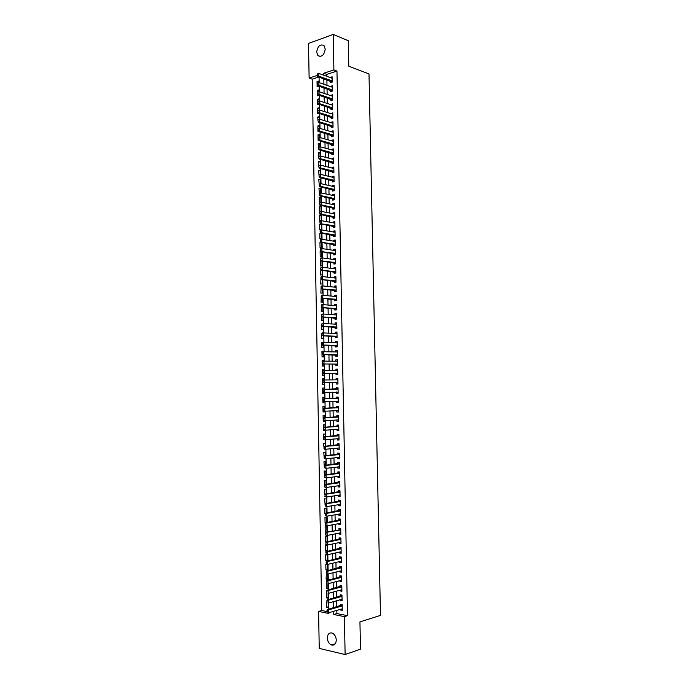 <?xml version="1.0" encoding="UTF-8"?>
<svg xmlns="http://www.w3.org/2000/svg" width="689" height="689" viewBox="0 0 689 689"><rect width="100%" height="100%" fill="white"/><g stroke="black" fill="none" stroke-linecap="round" stroke-linejoin="round"><path stroke-width="1.03" d="M325.225 49.074C324.14 55.206 321.685 57.368 317.879 55.568L316.673 52.088C317.75 45.965 320.204 43.812 324.037 45.629L325.225 49.074M336.275 640.029C336.008 643.939 334.415 645.602 331.495 645.016C328.998 643.827 327.611 641.502 327.335 638.023C327.602 634.095 329.213 632.442 332.167 633.062C334.63 634.25 335.999 636.576 336.275 640.029M318.826 76.987L312.203 79.157L309.128 78.072L308.508 43.433L333.218 34.45L348.281 40.703L348.798 66.204L368.994 73.947L380.492 615.398L359.942 621.891L360.493 649.15L345.12 654.55L319.24 648.409L318.585 611.436L328.894 613.503L328.877 612.71M312.203 79.157L321.729 610.532L318.585 611.436M330.47 81.147L330.496 82.654L332.193 82.112L332.089 76.72L330.401 77.616M330.642 90.13L330.668 91.637L332.365 91.112L332.262 85.712L330.574 86.616M330.815 99.121L330.841 100.62L332.537 100.112L332.434 94.712L330.746 95.633M330.978 108.121L331.013 109.62L332.709 109.129L332.606 103.72L330.918 104.659M331.151 117.139L331.185 118.629L332.882 118.155L332.778 112.738L331.09 113.685M331.323 126.156L331.349 127.646L333.054 127.181L332.951 121.764L331.245 122.237L331.263 122.728M331.495 135.19L331.521 136.68L333.226 136.224L333.123 130.798L331.418 131.263L331.435 131.78M331.667 144.234L331.693 145.715L333.398 145.276L333.295 139.85L331.59 140.289L331.598 140.849M331.84 153.277L331.865 154.758L333.571 154.336L333.467 148.902L331.762 149.332L331.771 149.918M332.012 162.337L332.038 163.818L333.743 163.414L333.64 157.97L331.934 158.384L331.943 158.995M332.184 171.406L332.21 172.887L333.915 172.491L333.812 167.039L332.107 167.444L332.124 168.09M332.356 180.484L332.382 181.956L334.087 181.586L333.984 176.126L332.279 176.513L332.296 177.185M332.529 189.578L332.554 191.042L334.268 190.681L334.165 185.22L332.451 185.591L332.468 186.297M332.701 198.673L332.727 200.137L334.441 199.793L334.337 194.324L332.623 194.677L332.641 195.418M332.873 207.777L332.899 209.241L334.613 208.913L334.509 203.436L332.796 203.78L332.813 204.547M333.045 216.897L333.071 218.353L334.785 218.043L334.682 212.556L332.968 212.884L332.985 213.685M333.218 226.026L333.243 227.482L334.957 227.181L334.854 221.694L333.14 222.004L333.157 222.831M333.39 235.156L333.424 236.611L335.138 236.327L335.035 230.832L333.312 231.134L333.33 231.995M333.562 244.302L333.597 245.758L335.31 245.482L335.207 239.987L333.493 240.272L333.51 241.159M333.743 253.457L333.769 254.904L335.483 254.646L335.379 249.151L333.665 249.409L333.683 250.34M333.915 262.63L333.941 264.068L335.664 263.827L335.552 258.323L333.838 258.573L333.855 259.52M334.087 271.802L334.113 273.24L335.836 273.016L335.732 267.504L334.01 267.737L334.027 268.719M334.26 280.983L334.286 282.421L336.008 282.214L335.905 276.694L334.182 276.909L334.208 277.925M334.441 290.181L334.466 291.611L336.189 291.413L336.086 285.892L334.363 286.099L334.38 287.141M334.613 299.388L334.639 300.809L336.361 300.637L336.258 295.099L334.535 295.288L334.553 296.373M334.785 308.594L334.811 310.024L336.542 309.861L336.43 304.323L334.708 304.495L334.733 305.606M334.957 317.818L334.992 319.24L336.714 319.093L336.611 313.555L334.88 313.71L334.906 314.856M335.138 327.051L335.164 328.472L336.895 328.343L336.783 322.788L335.061 322.934L335.078 324.106M335.31 336.301L335.336 337.713L337.067 337.593L336.964 332.038L335.233 332.167L335.259 333.373M335.491 345.551L335.517 346.963L337.248 346.86L337.136 341.296L335.405 341.408L335.431 342.648M335.664 354.818L335.689 356.222L337.421 356.135L337.317 350.572L335.586 350.667L335.612 351.933M335.836 364.085L335.862 365.489L337.601 365.42L337.489 359.847L335.758 359.925L335.784 361.234M336.017 373.369L336.043 374.773L337.774 374.713L337.67 369.14L335.939 369.201L335.965 370.536M336.189 382.662L336.215 384.057L337.954 384.023L337.851 378.433L336.111 378.485L336.137 379.854M336.37 391.972L336.396 393.359L338.135 393.333L338.023 387.743L336.292 387.778L336.318 389.173M336.542 401.317L336.568 402.669L338.308 402.66L338.204 397.062L336.465 397.079L336.49 398.483M336.723 410.661L336.749 411.988L338.488 411.996L338.377 406.389L336.645 406.389L336.671 407.802M336.904 420.023L336.921 421.315L338.669 421.341L338.557 415.725L336.818 415.717L336.843 417.129M337.076 429.385L337.102 430.651L338.842 430.694L338.738 425.079L336.999 425.053L337.024 426.474M337.257 438.764L337.283 440.004L339.022 440.056L338.919 434.432L337.171 434.389L337.197 435.818M337.438 448.151L337.455 449.357L339.203 449.426L339.091 443.802L337.352 443.742L337.377 445.18M337.61 457.548L337.636 458.728L339.384 458.814L339.272 453.181L337.532 453.104L337.558 454.551M337.791 466.961L337.817 468.107L339.556 468.21L339.453 462.569L337.705 462.483L337.731 463.93M337.972 476.375L337.989 477.494L339.737 477.615L339.634 471.974L337.886 471.862L337.911 473.317M338.153 485.805L338.17 486.899L339.918 487.028L339.815 481.378L338.066 481.258L338.092 482.713M338.325 495.245L338.351 496.304L340.099 496.45L339.987 490.801L338.239 490.654L338.273 492.127M338.506 504.692L338.523 505.726L340.28 505.89L340.168 500.223L338.42 500.068L338.445 501.54M338.687 514.149L338.704 515.148L340.461 515.338L340.349 509.662L338.6 509.49L338.626 510.971M338.867 523.623L338.885 524.587L340.642 524.785L340.53 519.11L338.781 518.929L338.807 520.41M339.048 533.105L339.066 534.044L340.822 534.251L340.711 528.575L338.954 528.368L338.988 529.867M339.229 542.587L339.246 543.5L341.003 543.733L340.891 538.04L339.134 537.825L339.169 539.323M339.41 552.087L339.427 552.966L341.184 553.215L341.072 547.522L339.315 547.29L339.341 548.788M339.591 561.604L339.599 562.448L341.365 562.715L341.253 557.013L339.496 556.755L339.522 558.271M339.772 571.121L339.78 571.939L341.546 572.214L341.434 566.513L339.677 566.246L339.703 567.762M339.953 580.655L339.961 581.438L341.727 581.731L341.615 576.021L339.858 575.737L339.884 577.261M340.133 590.189L340.142 590.947L341.908 591.257L341.796 585.547L340.039 585.245L340.065 586.778M340.314 599.74L340.323 600.472L342.088 600.799L341.977 595.072L340.22 594.753L340.245 596.295M328.3 606.802L326.603 607.285L326.801 601.704M328.128 597.415L326.431 597.88L326.629 592.299M327.955 588.044L326.259 588.492L326.457 582.911M327.792 578.682L326.086 579.113L326.397 573.558M327.619 569.329L325.914 569.743L325.811 564.119L327.525 564.386L327.628 570.01L325.914 569.743M327.447 559.993L325.742 560.381L325.647 554.766L327.353 555.015L327.456 560.631L325.742 560.381M327.275 550.657L325.578 551.028L325.475 545.421L327.18 545.654L327.284 551.269L325.578 551.028M327.103 541.339L325.406 541.683L325.303 536.085L327.017 536.3L327.111 541.804M326.93 532.02L325.234 532.356L325.13 526.758L326.844 526.956L326.939 532.201M325.639 522.925L325.07 523.029L324.967 517.439L326.672 517.628L326.758 522.615M325.363 513.641L324.898 513.718L324.795 508.137L326.5 508.301L326.586 513.029M325.087 504.357L324.622 498.836L326.328 498.991L326.414 503.461M324.863 495.081L324.459 489.552L326.164 489.69L326.233 493.901M324.691 485.797L324.286 480.276L325.992 480.397L326.061 484.35M324.519 476.53L324.123 471.009L325.819 471.112L325.888 474.807M324.355 467.271L323.951 461.751L325.647 461.845L325.716 465.282M324.183 458.021L323.787 452.509L325.484 452.578L325.535 455.765M324.106 448.772L323.615 443.268L325.311 443.328L325.363 446.257M324.08 439.53L323.546 439.573L323.451 434.044L325.139 434.087L325.191 436.757M325.07 430.237L323.382 430.349L323.279 424.82L324.975 424.846L325.019 427.266M324.907 421.039L323.21 421.134L323.115 415.613L324.803 415.631L324.846 417.792M324.734 411.85L323.046 411.936L322.943 406.415L324.64 406.415L324.674 408.319M324.571 402.677L322.874 402.738L322.779 397.226L324.467 397.208L324.502 398.862M324.398 393.514L322.71 393.557L322.607 388.045L324.304 388.019M324.131 378.864L322.443 378.872L322.547 384.376L324.235 384.341L324.209 382.808M323.968 369.726L322.28 369.717L322.374 375.212L324.063 375.161L324.037 373.378M323.796 360.588L322.107 360.562L322.211 366.057L323.899 365.988L323.864 363.964M323.632 351.468L321.944 351.424L322.047 356.911L323.727 356.824L323.692 354.551M322.297 342.924L322.323 344.336L322.297 342.924L323.632 342.218L321.78 342.295L321.875 347.773L323.563 347.669L323.52 345.155M322.073 333.192L321.608 333.175L321.711 338.643L323.391 338.532L323.348 335.767M321.763 324.08L321.548 329.523L323.227 329.394L323.175 326.388M321.582 314.976L321.384 320.419L323.063 320.273L323.003 317.018M321.41 305.89L321.212 311.316L322.891 311.161L322.831 307.656M321.246 296.804L321.048 302.23L322.728 302.058L322.659 298.311M321.083 287.735L320.885 293.152L322.564 292.963L322.486 288.967M320.928 278.675L320.721 284.075L322.392 283.877L322.314 279.639M320.867 269.64L320.557 275.014L322.228 274.799L322.151 270.321M320.807 260.606L320.29 260.537L320.385 265.963L322.064 265.73L321.978 261.01M321.806 251.752L320.127 251.502L320.221 256.928L321.901 256.678L321.806 251.718M321.642 242.743L319.963 242.476L320.058 247.894L321.729 247.627L321.634 242.425M321.479 233.743L319.799 233.459L319.894 238.868L321.565 238.592L321.47 233.175L319.799 233.459M321.315 224.752L319.636 224.45L319.73 229.85L321.401 229.558L321.307 224.149L319.636 224.45M321.152 215.769L319.472 215.45L319.567 220.85L321.238 220.54L321.134 215.132L319.472 215.45M320.988 206.795L319.308 206.459L319.403 211.859L319.92 211.756M320.824 197.838L319.145 197.485L319.541 202.807M320.661 188.881L318.981 188.51L319.377 193.833M320.497 179.941L318.818 179.553L319.214 184.859M320.333 171.01L318.654 170.596L319.05 175.902M320.17 162.079L318.49 161.657L318.886 166.945M320.006 153.165L318.327 152.717L318.731 158.005M319.842 144.259L318.163 143.794L318.645 149.057M319.679 135.363L318.008 134.88L318.103 140.229L318.559 140.108M319.515 126.475L317.844 125.975L317.939 131.315L318.464 131.177M319.351 117.595L317.681 117.078L318.051 121.169M319.188 108.724L317.517 108.19L317.612 113.521L318.645 113.22M319.033 99.862L317.353 99.311L317.457 104.642L318.886 104.211M318.869 91.008L317.198 90.44L317.293 95.762L318.947 95.151M321.729 610.532L326.982 611.582M326.603 607.285L328.317 607.62L328.231 603.056M326.431 597.88L328.145 598.207L328.059 593.367M326.259 588.492L327.973 588.794L327.878 583.686M326.086 579.113L327.8 579.397L327.706 574.015M326.81 541.873L325.406 541.683M340.736 529.841L325.234 532.356M325.587 523.089L325.07 523.029M325.329 513.761L324.898 513.718M324.114 439.591L323.546 439.573M323.382 430.349L325.07 430.212M323.21 421.134L324.907 421.16L324.898 420.703M323.046 411.936L324.734 411.936L324.726 411.212M322.874 402.738L324.571 402.729L324.553 401.73M322.71 393.557L324.398 393.531L324.381 392.256M324.33 389.414L324.304 388.01L322.607 388.045M324.149 379.958L324.131 378.829L322.443 378.872M323.976 370.51L323.968 369.657L322.28 369.717M323.804 361.07L323.796 360.485L322.107 360.562M323.632 351.64L321.944 351.424M323.46 342.226L321.78 342.295M322.099 333.14L321.608 333.175M320.755 260.468L320.29 260.537M320.678 251.416L320.127 251.502M320.945 242.313L319.963 242.476M321.074 211.428L320.971 206.132L319.308 206.459M320.902 202.161L320.807 197.132L319.145 197.485M320.729 192.903L320.643 188.149L318.981 188.51M320.566 183.653L320.48 179.174L318.818 179.553M320.394 174.42L320.316 170.209L318.654 170.596M320.221 165.188L320.152 161.252L318.49 161.657M320.058 155.972L319.989 152.303L318.327 152.717M319.885 146.766L319.825 143.364L318.163 143.794M319.722 137.567L319.662 134.433L318.008 134.88M319.55 128.378L319.498 125.51L317.844 125.975M319.386 119.197L319.334 116.605L317.681 117.078M319.214 110.025L319.171 107.699L317.517 108.19M319.05 100.87L319.007 98.811L317.353 99.311M318.878 91.723L318.852 89.923L317.198 90.44M318.714 82.577L318.688 81.052L317.035 81.586L317.129 86.9L318.774 86.03M336.843 610.376L336.895 613.554L347.506 615.673L336.964 71.062L326.775 74.386L326.819 76.315M326.879 79.864L326.982 85.358M327.051 88.89L327.154 94.419M327.223 97.924L327.327 103.479M327.387 106.959L327.499 112.548M327.559 116.01L327.663 121.634M327.731 125.071L327.835 130.721M327.904 134.14L328.007 139.824M328.067 143.226L328.179 148.936M328.24 152.312L328.352 158.057M328.412 161.415L328.524 167.186M328.584 170.519L328.696 176.324M328.756 179.64L328.868 185.479M328.929 188.769L329.032 194.634M329.101 197.907L329.204 203.806M329.273 207.053L329.376 212.979M329.437 216.208L329.549 222.168M329.609 225.372L329.73 231.366M329.781 234.553L329.902 240.573M329.953 243.734L330.074 249.797M330.134 252.932L330.246 259.021M330.307 262.139L330.419 268.262M330.479 271.354L330.591 277.503M330.651 280.578L330.763 286.762M330.823 289.811L330.935 296.029M330.996 299.06L331.116 305.305M331.168 308.31L331.288 314.597M331.34 317.577L331.461 323.89M331.521 326.853L331.633 333.2M331.693 336.137L331.814 342.519M331.865 345.43L331.986 351.846M332.038 354.732L332.158 361.182M332.219 364.05L332.339 370.527M332.391 373.369L332.511 379.88M332.563 382.705L332.692 389.251M332.744 392.058L332.865 398.595M332.916 401.437L333.037 407.957M333.097 410.833L333.218 417.327M333.269 420.23L333.39 426.715M333.45 429.643L333.571 436.103M333.622 439.065L333.743 445.507M333.803 448.487L333.924 454.912M333.976 457.935L334.096 464.334M334.156 467.383L334.277 473.765M334.337 476.84L334.449 483.213M334.509 486.313L334.63 492.661M334.69 495.796L334.811 502.126M334.871 505.287L334.983 511.6M335.043 514.786L335.164 521.082M335.224 524.303L335.345 530.573M335.405 533.82L335.517 540.073M335.577 543.354L335.698 549.589M335.758 552.897L335.879 559.106M335.939 562.457L336.06 568.64M336.12 572.016L336.232 578.192M336.301 581.594L336.413 587.743M336.482 591.179L336.594 597.311M336.663 600.774L336.775 606.88M340.495 609.309L340.504 609.998L342.269 610.342L342.166 604.615L340.4 604.279L340.426 605.829M333.218 34.45L333.898 69.925L323.709 73.275L323.744 75.213M336.964 71.062L333.898 69.925M347.506 615.673L344.388 616.621L345.12 654.55M333.709 611.289L333.769 614.485L344.388 616.621M323.813 78.77L323.916 84.291M323.976 87.83L324.08 93.377M324.149 96.891L324.252 102.472M324.321 105.968L324.424 111.575M324.485 115.054L324.588 120.687M324.657 124.149L324.76 129.816M324.82 133.253L324.932 138.954M324.993 142.365L325.096 148.092M325.165 151.485L325.268 157.247M325.329 160.615L325.441 166.411M325.501 169.761L325.613 175.592M325.673 178.916L325.785 184.773M325.845 188.071L325.949 193.962M326.018 197.243L326.121 203.169M326.181 206.424L326.293 212.384M326.353 215.614L326.465 221.6M326.526 224.821L326.638 230.832M326.698 234.027L326.81 240.082M326.87 243.251L326.982 249.332M327.042 252.484L327.154 258.59M327.215 261.717L327.327 267.866M327.387 270.966L327.499 277.15M327.559 280.234L327.671 286.443M327.731 289.501L327.843 295.745M327.904 298.776L328.016 305.055M328.076 308.069L328.188 314.373M328.248 317.371L328.369 323.709M328.42 326.681L328.541 333.045M328.593 335.999L328.713 342.399M328.765 345.327L328.886 351.76M328.937 354.663L329.058 361.139M329.118 364.016L329.239 370.518M329.29 373.378L329.411 379.906M329.463 382.748L329.583 389.311M329.635 392.136L329.755 398.698M329.816 401.549L329.936 408.095M329.988 410.98L330.109 417.5M330.16 420.411L330.281 426.913M330.341 429.858L330.462 436.344M330.513 439.315L330.634 445.783M330.694 448.78L330.806 455.231M330.866 458.254L330.987 464.687M331.039 467.745L331.159 474.153M331.22 477.244L331.34 483.635M331.4 486.753L331.512 493.117M331.573 496.269L331.693 502.617M331.753 505.795L331.865 512.125M331.926 515.338L332.046 521.651M332.107 524.88L332.219 531.176M332.279 534.44L332.399 540.719M332.46 544.009L332.58 550.27M332.641 553.594L332.753 559.83M332.821 563.18L332.933 569.398M332.994 572.783L333.114 578.975M333.175 582.394L333.287 588.57M333.355 592.015L333.467 598.173M333.536 601.652L333.648 607.784M317.224 75.411L309.128 78.072M328.808 609.179L328.696 603.013M328.636 599.508L328.524 593.315M328.455 589.853L328.343 583.643M328.283 580.207L328.162 573.971M328.102 570.561L327.99 564.308M327.93 560.932L327.809 554.662M327.749 551.321L327.637 545.025M327.576 541.709L327.456 535.396M327.396 532.115L327.284 525.785M327.223 522.529L327.111 516.182M327.051 512.952L326.93 506.579M326.87 503.383L326.758 496.993M326.698 493.832L326.577 487.424M326.526 484.289L326.405 477.856M326.345 474.755L326.233 468.305M326.173 465.23L326.052 458.762M326 455.713L325.88 449.228M325.828 446.214L325.708 439.703M325.656 436.723L325.535 430.194M325.475 427.232L325.354 420.695M325.303 417.767L325.182 411.204M325.13 408.301L325.01 401.721M324.958 398.845L324.838 392.248M324.786 389.406L324.665 382.808M324.614 379.949L324.493 373.378M324.441 370.501L324.321 363.964M324.269 361.07L324.149 354.559M324.097 351.64L323.976 345.163M323.925 342.226L323.804 335.784M323.752 332.821L323.632 326.414M323.58 323.425L323.46 317.043M323.408 314.038L323.287 307.69M323.236 304.659L323.115 298.346M323.063 295.297L322.943 289.018M322.891 285.935L322.779 279.691M322.719 276.59L322.607 270.381M322.547 267.254L322.435 261.071M322.374 257.927L322.263 251.778M322.202 248.617L322.09 242.494M322.039 239.307L321.927 233.226M321.866 230.014L321.754 223.959M321.694 220.73L321.582 214.71M321.522 211.454L321.418 205.46M321.358 202.187L321.246 196.227M321.186 192.929L321.074 187.003M321.014 183.679L320.91 177.788M320.85 174.446L320.738 168.581M320.678 165.222L320.574 159.392M320.514 156.007L320.402 150.202M320.342 146.8L320.239 141.03M320.17 137.602L320.066 131.866M320.006 128.412L319.903 122.711M319.834 119.24L319.73 113.564M319.67 110.068L319.567 104.427M319.498 100.913L319.395 95.297M319.334 91.766L319.231 86.185M319.162 82.628L319.067 77.073M336.895 613.554L333.769 614.485M326.775 74.386L323.709 73.275M342.252 609.489L340.504 609.998M318.706 82.172L317.035 81.586M342.071 599.973L340.323 600.472M341.89 590.473L340.142 590.947M341.71 580.991L339.961 581.438M341.529 571.508L339.78 571.939M341.348 562.035L339.599 562.448M341.167 552.578L339.427 552.966M340.986 543.13L339.246 543.5M340.805 533.691L339.066 534.044M340.633 524.26L338.885 524.587M340.452 514.847L338.704 515.148M340.271 505.433L338.523 505.726M340.09 496.037L338.351 496.304M339.91 486.649L338.17 486.899M339.729 477.27L337.989 477.494M339.556 467.9L337.817 468.107M339.376 458.547L337.636 458.728M339.195 449.194L337.455 449.357M339.022 439.858L337.283 440.004M338.842 430.53L337.102 430.651M338.661 421.212L336.921 421.315M338.488 411.901L336.749 411.988M338.308 402.6L336.568 402.669M338.127 393.316L336.396 393.359M338.023 387.743L336.292 387.778M337.851 378.476L336.111 378.485M337.67 369.209L335.939 369.201M337.498 359.959L335.758 359.925M337.317 350.71L335.586 350.667M337.145 341.477L335.405 341.408M336.964 332.253L335.233 332.167M336.792 323.038L335.061 322.934M336.611 313.839L334.88 313.71M336.439 304.641L334.708 304.495M336.266 295.452L334.535 295.288M336.086 286.279L334.363 286.099M335.913 277.116L334.182 276.909M335.741 267.961L334.01 267.737M335.569 258.814L333.838 258.573M335.388 249.676L333.665 249.409M335.216 240.547L333.493 240.272M335.043 231.426L333.312 231.134M334.871 222.323L333.14 222.004M334.699 213.228L332.968 212.884M334.518 204.133L332.796 203.78M334.346 195.056L332.623 194.677M334.174 185.987L332.451 185.591M334.001 176.927L332.279 176.513M333.829 167.875L332.107 167.444M333.657 158.832L331.934 158.384M333.485 149.806L331.762 149.332M333.312 140.78L331.59 140.289M333.14 131.771L331.418 131.263M332.968 122.763L331.245 122.237M332.796 113.771L331.082 113.229M332.623 104.788L330.909 104.22M332.451 95.814L330.737 95.228M332.287 86.848L330.565 86.246M332.115 77.891L330.393 77.271M327.18 610.747L327.206 612.202L327.18 610.747L328.532 609.886L327.258 609.627L342.166 604.882M342.244 608.792L328.584 612.797L328.532 609.886L342.183 605.932M327.258 609.627L326.965 610.704M326.999 601.041L327.025 602.496L326.999 601.041L328.352 600.179L327.086 599.938L341.985 595.374M342.063 599.249L328.412 603.09L328.352 600.179L342.002 596.39M327.086 599.938L326.793 600.997M326.827 591.343L326.853 592.798L326.827 591.343L328.179 590.49L326.905 590.266L341.804 585.865M341.882 589.724L328.231 593.393L328.179 590.49L341.822 586.864M326.905 590.266L326.612 591.308M326.646 581.662L326.672 583.109L326.646 581.662L327.998 580.81L326.732 580.594L341.623 576.383M341.692 580.198L328.05 583.712L327.998 580.81L341.641 577.348M326.732 580.594L326.44 581.619M326.474 571.982L326.5 573.437L326.474 571.982L327.826 571.138L326.552 570.94L341.443 566.901M341.511 570.69L327.878 574.04L327.826 571.138L341.46 567.839M326.552 570.94L326.259 571.948M326.293 562.319L326.319 563.766L326.293 562.319L327.645 561.483L326.379 561.294L341.262 557.427M341.331 561.191L327.697 564.377L327.645 561.483L341.279 558.348M326.319 563.766L327.697 564.377L326.112 563.74M326.379 561.294L326.086 562.284M326.121 552.664L326.147 554.111L326.121 552.664L327.473 551.837L326.198 551.656L341.081 547.97M341.15 551.7L327.525 554.731L327.473 551.837L341.098 548.857M326.147 554.111L327.525 554.731L325.931 554.085M326.198 551.656L325.906 552.638M325.94 543.027L325.966 544.465L325.94 543.027L327.292 542.2L326.026 542.028L340.9 538.522M340.943 542.226L327.344 545.085L327.292 542.2L340.917 539.384M325.966 544.465L327.344 545.085L325.759 544.439M326.026 542.028L325.733 542.992M339.729 529.72L340.719 529.083M325.553 533.364L325.794 534.836L325.854 532.416L340.736 529.919M340.788 532.752L327.172 535.456L325.587 534.81M325.768 533.389L327.12 532.571L327.172 535.456L325.794 534.836M325.596 523.769L325.621 525.207L325.596 523.769L326.939 522.951L325.673 522.813L340.538 519.652M340.607 523.295L326.991 525.836L326.939 522.951L340.555 520.462M325.621 525.207L326.991 525.836L325.725 525.69L325.406 525.182M325.673 522.813L325.38 523.743M325.415 514.158L325.441 515.596L325.415 514.158L326.767 513.348L325.501 513.219L340.357 510.239M340.426 513.848L326.819 516.225L326.767 513.348L340.375 511.014M325.441 515.596L326.819 516.225L325.234 515.579M325.501 513.219L325.208 514.132M325.242 504.555L325.268 505.993L325.242 504.555L326.595 503.754L325.329 503.633L340.185 500.825M340.254 504.408L326.646 506.63L326.595 503.754L340.194 501.583M325.268 505.993L326.646 506.63L325.062 505.976M325.329 503.633L325.036 504.537M325.07 494.96L325.096 496.399L325.07 494.96L326.414 494.168L325.148 494.056L340.004 491.429M340.073 494.978L326.465 497.045L326.414 494.168L340.013 492.153M325.096 496.399L326.465 497.045L324.881 496.381M325.148 494.056L324.855 494.943M324.889 485.383L324.915 486.822L324.889 485.383L326.241 484.591L324.975 484.496L339.823 482.042M339.892 485.564L326.293 487.459L326.241 484.591L339.841 482.739M324.915 486.822L326.293 487.459L325.027 487.364L324.708 486.804M324.975 484.496L324.683 485.366M324.717 475.815L324.743 477.244L324.717 475.815L326.069 475.031L324.803 474.945L339.643 472.663M339.711 476.159L326.121 477.899L326.069 475.031L339.66 473.334M324.743 477.244L326.121 477.899L324.536 477.236M324.803 474.945L324.51 475.798M324.545 466.255L324.571 467.685L324.545 466.255L325.888 465.471L324.631 465.402L339.462 463.292M339.531 466.754L325.94 468.339L325.888 465.471L339.479 463.938M324.571 467.685L325.94 468.339L324.364 467.676M339.539 466.978L339.074 466.806M324.631 465.402L324.338 466.246M324.373 456.704L324.398 458.133L324.373 456.704L325.716 455.929L324.459 455.868L339.289 453.939M339.35 457.367L325.768 458.788L325.716 455.929L339.298 454.551M324.398 458.133L325.768 458.788L324.183 458.125M339.358 457.617L338.842 457.418M324.459 455.868L324.157 456.695M324.2 447.17L324.226 448.599L324.2 447.17L325.544 446.394L324.278 446.351L339.109 444.586M339.177 447.988L325.596 449.254L325.544 446.394L339.117 445.18M324.226 448.599L325.596 449.254L324.33 449.202L324.011 448.591M339.177 448.263L338.609 448.039M324.278 446.351L323.985 447.161M324.019 437.636L324.045 439.065L324.019 437.636L325.363 436.878L324.106 436.835L338.928 435.25M338.997 438.626L325.415 439.728L325.363 436.878L338.945 435.818M324.045 439.065L325.415 439.728L324.157 439.694L323.839 439.057M338.997 438.919L338.377 438.678M324.106 436.835L323.813 437.636M323.847 428.119L323.873 429.548L323.847 428.119L325.191 427.361L323.933 427.335L338.755 425.923M338.816 429.264L325.242 430.212L325.191 427.361L337.756 426.422M323.873 429.548L325.242 430.212L323.985 430.186L323.666 429.54M338.824 429.583L338.144 429.316M323.933 427.335L323.641 428.119M323.675 418.611L323.701 420.04L323.675 418.611L325.019 417.861L323.761 417.844L338.575 416.604M338.635 419.92L325.07 420.712L325.019 417.861L337.584 417.086M323.701 420.04L325.07 420.712L323.813 420.695L323.494 420.04M338.643 420.264L337.92 419.963M323.761 417.844L323.468 418.611M323.503 409.12L323.529 410.541L323.503 409.12L324.846 408.37L323.589 408.37L338.394 407.294M338.006 410.601L324.898 411.212L324.846 408.37L338.411 407.776M323.529 410.541L324.898 411.212L323.641 411.212L323.322 410.541M338.471 410.954L337.688 410.618M323.589 408.37L323.296 409.12M323.33 399.629L323.356 401.05L323.33 399.629L324.674 398.888L323.417 398.897L338.221 397.992M338.282 401.248L324.726 401.73L324.674 398.888L337.231 398.457M323.356 401.05L324.726 401.73L323.468 401.739L323.15 401.05M338.29 401.653L337.472 401.291L338.282 401.282M323.417 398.897L323.124 399.629M323.158 390.155L323.184 391.576L323.158 390.155L324.502 389.414L323.244 389.44L338.041 388.708M338.11 392.36L324.553 392.256L324.502 389.414L337.05 389.156M323.184 391.576L324.553 392.256L323.296 392.274L322.977 391.576M323.244 389.44L322.952 390.155M337.007 379.846L337.868 379.424M322.779 380.69L323.012 382.102L323.072 379.992L337.877 379.837M337.937 383.075L336.93 382.653L337.929 382.628L323.124 382.826L322.805 382.111M336.93 382.653L323.124 382.826M322.986 380.69L324.321 379.958L324.381 382.791L323.012 382.102M336.895 370.536L337.688 370.157M322.607 371.242L322.84 372.646L322.9 370.553L337.696 370.536M337.748 373.326L322.952 373.378L322.633 372.654M337.756 373.8L322.952 373.378M322.814 371.233L324.149 370.501L324.2 373.335L322.84 372.646M336.775 361.243L337.515 360.898M322.435 361.794L322.461 363.206L322.728 361.122L337.222 361.251M337.584 364.541L336.577 364.093L337.576 364.05L322.779 363.947L322.461 363.206M336.577 364.093L322.779 363.947M322.641 361.785L323.976 361.062L324.028 363.895L322.667 363.198M336.645 351.958L337.334 351.648M322.263 352.363L322.288 353.776L322.555 351.7L337.343 351.976M337.395 354.757L322.607 354.525L322.288 353.776M337.403 355.283L322.607 354.525M322.469 352.346L323.804 351.631L323.856 354.465L322.495 353.767M336.525 342.691L337.162 342.407M337.222 345.49L323.684 345.043L323.632 342.218L337.162 342.717M322.323 344.336L323.684 345.043L322.435 345.12L322.116 344.354M337.231 346.042L322.435 345.12M322.383 342.295L322.09 342.933M336.404 333.433L336.981 333.175M321.918 333.519L321.944 334.932L322.211 332.899L336.99 333.459M337.042 336.232L322.263 335.715L321.944 334.932M337.05 336.809L322.263 335.715M322.125 333.51L323.46 332.804L323.511 335.629L322.151 334.923M336.275 324.183L336.809 323.959M321.746 324.123L321.772 325.527L322.039 323.511L336.809 324.209M336.869 326.982L322.09 326.319L321.772 325.527M336.878 327.585L322.09 326.319M321.952 324.106L323.287 323.408L323.339 326.224L321.978 325.509M336.154 314.942L336.628 314.744M321.574 314.727L321.599 316.139L321.875 314.132L323.115 314.012L336.637 314.976M336.688 317.75L321.927 316.94L321.599 316.139M336.697 318.37L321.927 316.94M321.78 314.709L323.115 314.012L323.167 316.828L321.806 316.113M321.401 305.348L321.427 306.751L321.703 304.762L322.943 304.633L336.465 305.752M336.516 308.517L321.754 307.57L321.427 306.751M336.525 309.163L321.754 307.57M321.608 305.322L322.943 304.633L322.995 307.449L321.634 306.734M321.238 295.969L321.255 297.372L321.53 295.4L322.779 295.262L336.284 296.537M336.335 299.293L321.582 298.208L321.255 297.372M336.353 299.965L321.582 298.208M321.444 295.951L322.779 295.262L322.822 298.079L321.47 297.355M321.065 286.607L321.091 288.011L321.358 286.056L322.607 285.909L336.111 287.33M336.163 290.086L321.41 288.863L321.091 288.011M336.172 290.784L321.41 288.863M321.272 286.581L322.607 285.909L322.659 288.717L321.298 287.985M320.893 277.254L320.919 278.657L321.186 276.72L322.435 276.556L335.931 278.132M335.982 280.888L321.238 279.519L320.919 278.657M335.999 281.612L321.238 279.519M321.1 277.228L322.435 276.556L322.486 279.364L321.126 278.632M320.721 267.918L320.747 269.313L321.022 267.392L322.263 267.22L335.758 268.943M335.81 271.699L321.074 270.191L320.747 269.313M335.827 272.439L321.074 270.191M320.928 267.883L322.263 267.22L322.314 270.019L320.953 269.287M320.549 258.582L320.574 259.977L320.85 258.074L322.09 257.893L335.586 259.762M335.638 262.518L320.902 260.864L320.574 259.977M335.646 263.284L320.902 260.864M320.755 258.547L322.09 257.893L322.142 260.683L320.781 259.951M320.385 249.263L320.411 250.658L320.678 248.763L321.918 248.574L335.405 250.598M335.457 253.345L320.729 251.554L320.411 250.658M335.474 254.138L320.729 251.554M320.592 249.229L321.918 248.574L321.97 251.364L320.618 250.624M320.213 239.944L320.239 241.339L320.514 239.471L321.754 239.264L335.233 241.443M335.285 244.182L320.557 242.252L320.239 241.339M335.302 245L320.557 242.252M320.419 239.91L321.754 239.264L321.797 242.054L320.445 241.305M335.061 232.288L321.582 229.962L321.634 232.753L320.394 232.968L320.247 230.608L320.066 232.038M335.112 235.035L321.634 232.753L320.273 232.004M335.13 235.879L320.394 232.968M319.877 221.35L319.903 222.745L320.17 220.902L321.41 220.669L334.888 223.15M334.94 225.889L320.221 223.684L319.903 222.745M334.957 226.759L320.221 223.684M320.084 221.315L321.41 220.669L321.462 223.46L320.109 222.711M319.705 212.066L319.73 213.461L320.006 211.635L321.238 211.394L334.708 214.021M334.759 216.759L321.289 214.176L320.058 214.417L319.73 213.461M334.776 217.655L320.058 214.417M319.911 212.031L321.238 211.394L321.289 214.176L319.937 213.418M319.541 202.799L319.558 204.185L319.834 202.377L321.074 202.127L334.535 204.9M334.587 207.639L321.126 204.909L319.885 205.15L319.558 204.185M334.604 208.552L319.885 205.15M319.739 202.755L321.074 202.127L321.126 204.909L319.765 204.142M319.369 193.531L319.395 194.927L319.662 193.127L320.902 192.868L334.363 195.797M334.415 198.527L320.953 195.642L319.713 195.9L319.395 194.927M334.432 199.465L319.713 195.9M319.575 193.488L320.902 192.868L320.953 195.642L319.601 194.884M319.196 184.282L319.222 185.668L319.196 184.282L320.729 183.618L334.191 186.693M334.243 189.423L320.781 186.392L319.55 186.659L319.222 185.668M334.26 190.388L319.55 186.659M319.403 184.239L320.729 183.618L320.781 186.392L319.429 185.625M319.033 175.04L319.059 176.427L319.033 175.04L320.566 174.377L334.019 177.598M334.07 180.329L320.618 177.151L319.377 177.426L319.059 176.427M334.087 181.319L319.377 177.426M319.24 174.989L320.566 174.377L320.618 177.151L319.265 176.375M318.861 165.808L318.886 167.194L318.861 165.808L320.394 165.145L333.846 168.521M333.898 171.242L320.445 167.918L319.214 168.211L318.886 167.194M333.915 172.259L319.214 168.211M319.067 165.756L320.394 165.145L320.445 167.918L319.093 167.143M318.697 156.584L318.723 157.962L318.697 156.584L320.221 155.929L333.665 159.452M333.717 162.173L320.273 158.694L319.041 158.995L318.723 157.962M333.743 163.207L319.041 158.995M318.904 156.532L320.221 155.929L320.273 158.694L318.929 157.919M318.525 147.368L318.551 148.755L318.525 147.368L320.058 146.723L333.493 150.391M333.545 153.104L320.109 149.479L318.878 149.797L318.551 148.755M333.571 154.164L318.878 149.797M318.731 147.317L320.058 146.723L320.109 149.479L318.757 148.695M318.361 138.17L318.387 139.548L318.361 138.17L319.885 137.516L333.321 141.331M333.373 144.053L319.937 140.28L318.706 140.599L318.387 139.548M333.398 145.129L318.706 140.599M318.568 138.11L319.885 137.516L319.937 140.28L318.594 139.497M318.189 128.972L318.215 130.35L318.189 128.972L319.722 128.326L333.149 132.288M333.2 135.001L319.774 131.082L318.542 131.418L318.215 130.35M333.226 136.112L318.542 131.418M318.396 128.921L319.722 128.326L319.774 131.082L318.421 130.299M318.025 119.791L319.55 119.145L332.976 123.262M333.028 125.966L319.601 121.901L318.37 122.246L333.054 127.095M318.232 119.731L319.55 119.145L319.601 121.901L318.258 121.109M317.862 110.619L317.879 111.988L317.862 110.619L319.386 109.982L332.804 114.236M332.856 116.941L319.438 112.729L318.206 113.082L317.879 111.988M332.882 118.095L318.206 113.082M318.06 110.559L319.386 109.982L319.438 112.729L318.085 111.928M317.689 101.455L317.715 102.825L317.689 101.455L319.214 100.818L332.632 105.219M332.684 107.923L319.265 103.565L318.042 103.936L317.715 102.825M332.709 109.103L318.042 103.936M317.896 101.386L319.214 100.818L319.265 103.565L317.922 102.764M317.526 92.3L317.551 93.67L317.526 92.3L319.05 91.663L332.46 96.21M332.511 98.915L319.102 94.41L317.87 94.789L317.551 93.67M332.537 100.112L317.87 94.789M317.732 92.231L319.05 91.663L319.102 94.41L317.75 93.609M317.362 83.154L317.379 84.523L317.362 83.154L318.878 82.525L332.287 87.219M332.339 89.915L318.929 85.264L317.707 85.66L317.379 84.523M332.339 91.12L317.707 85.66M317.56 83.085L318.878 82.525L318.929 85.264L317.586 84.463M317.19 74.016L317.216 75.385L317.19 74.016L318.714 73.396L332.124 78.236M332.176 80.923L318.766 76.135L317.543 76.531L317.216 75.385M332.141 82.129L317.543 76.531M317.396 73.956L318.714 73.396L318.766 76.135L317.422 75.325M342.183 605.674L341.356 605.51M342.183 605.812L341.167 605.614M342.002 596.14L341.176 595.994M342.002 596.278L340.986 596.088M341.822 586.623L340.995 586.485M341.822 586.752L340.805 586.58M341.641 577.115L340.814 576.986M341.641 577.244L340.624 577.081M341.46 567.624L340.633 567.495M341.46 567.745L340.444 567.581M341.279 558.133L340.452 558.012M341.279 558.254L340.263 558.107M341.098 548.659L340.271 548.547M341.098 548.771L340.082 548.633M340.917 539.194L340.09 539.091M340.917 539.298L339.901 539.168M339.866 529.669L340.736 529.763L339.91 529.634M340.555 520.29L339.729 520.195M340.555 520.384L339.548 520.281M340.375 510.85L339.556 510.773M340.375 510.945L339.367 510.85M339.35 501.368L340.194 501.437L339.376 501.351M340.194 501.514L339.186 501.428M340.013 492.006L339.195 491.946M340.013 492.101L339.005 492.015M339.005 482.55L339.832 482.61L339.014 482.541M339.832 482.688L338.833 482.619M339.651 473.205L338.842 473.154M339.66 473.291L338.652 473.222M339.479 463.826L338.661 463.775M339.479 463.895L338.471 463.843M339.298 454.447L338.48 454.413M339.298 454.516L338.29 454.473M339.117 445.077L338.299 445.051M339.117 445.146L338.118 445.111M338.936 435.724L338.127 435.706M338.945 435.792L337.937 435.758M338.764 426.379L337.946 426.362M338.583 417.043L337.774 417.034M338.402 407.716L337.593 407.716M338.402 407.767L337.403 407.767M338.23 398.406L337.412 398.406M338.049 389.096L337.24 389.113M337.877 379.803L337.059 379.82M337.929 382.671L337.119 382.696M337.696 370.51L337.016 370.536M337.748 373.335L336.749 373.369M337.748 373.386L336.938 373.412M337.576 364.102L336.766 364.137M337.395 354.783L336.396 354.826M337.395 354.835L336.585 354.878M337.222 345.516L336.223 345.577M337.222 345.577L336.413 345.628M337.042 336.258L336.051 336.335M337.042 336.327L336.232 336.387M336.869 327.017L335.87 327.094M336.869 327.086L336.06 327.154M336.688 317.784L335.698 317.87M336.688 317.853L335.887 317.93M336.516 308.56L335.517 308.655M336.516 308.638L335.707 308.715M336.335 299.345L335.345 299.448M336.344 299.422L335.534 299.508M336.163 290.138L335.173 290.258M336.163 290.224L335.362 290.319M335.991 280.948L334.992 281.069M335.991 281.034L335.181 281.129M335.81 271.759L334.82 271.888M335.81 271.854L335.009 271.957M335.638 262.587L334.647 262.724M335.638 262.681L334.837 262.793M335.465 253.423L334.475 253.569M335.465 253.518L334.656 253.638M335.285 244.268L334.303 244.423M335.293 244.362L334.484 244.492M335.112 235.121L334.122 235.285M335.112 235.225L334.311 235.354M334.94 225.983L333.95 226.156M334.94 226.087L334.139 226.233M334.768 216.854L333.777 217.035M334.768 216.966L333.967 217.113M334.587 207.733L333.605 207.932M334.596 207.854L333.795 208.009M334.415 198.63L333.433 198.828M334.423 198.751L333.622 198.914M334.243 189.527L333.261 189.742M334.243 189.656L333.442 189.82M334.07 180.44L333.088 180.656M334.07 180.57L333.269 180.742M333.898 171.363L332.916 171.587M333.898 171.492L333.097 171.673M333.726 162.294L332.744 162.526M333.726 162.423L332.925 162.621M333.554 153.234L332.572 153.475M333.554 153.371L332.753 153.569M333.381 144.182L332.399 144.432M333.381 144.32L332.58 144.526M333.209 135.139L332.227 135.406M333.209 135.285L332.408 135.5M333.037 126.113L332.055 126.38M333.037 126.259L332.236 126.475M332.865 117.087L331.883 117.363M332.865 117.242L332.072 117.466M332.692 108.078L331.71 108.362M332.692 108.233L331.9 108.466M332.52 99.07L331.538 99.362M332.52 99.233L331.728 99.474M332.348 90.078L331.366 90.38M332.348 90.242L331.555 90.483M332.176 81.095L331.202 81.405M332.176 81.259L331.383 81.517M317.879 55.568L320.256 56.481M331.495 645.016L335.293 643.75M342.183 605.76L341.253 605.579M342.002 596.226L341.081 596.054M341.822 586.701L340.909 586.537M341.641 577.184L340.728 577.038M341.46 567.676L340.555 567.538M341.279 558.185L340.383 558.056M341.098 548.702L340.211 548.582M340.917 539.229L340.039 539.117M340.555 520.316L339.694 520.221M340.375 510.876L339.522 510.79M340.013 492.024L339.177 491.955"/></g></svg>
